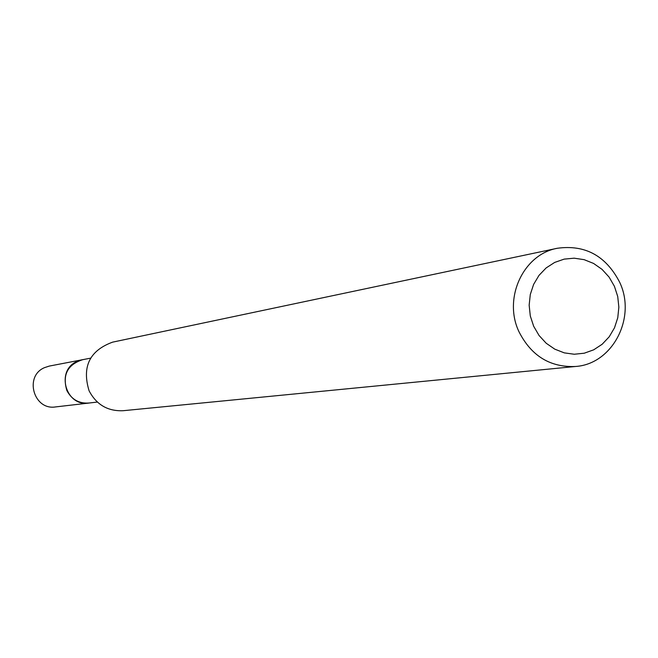 <?xml version="1.0" encoding="UTF-8"?>
<svg xmlns="http://www.w3.org/2000/svg" width="658" height="658" viewBox="0 0 658 658"><rect width="100%" height="100%" fill="white"/><g stroke="black" fill="none" stroke-linecap="round" stroke-linejoin="round"><path stroke-width="0.99" d="M89.776 402.943L88.814 403.074C78.944 403.642 71.623 399.48 66.877 390.548C62.255 375.2 67.346 364.935 82.168 359.778L90.59 358.158M89.496 402.976C79.33 403.872 71.788 399.735 66.869 390.556C62.23 374.83 67.552 364.524 82.826 359.646M575.561 366.481L123.186 410.707C107.822 411.373 96.455 404.744 89.093 390.811C81.773 366.777 89.62 350.558 112.625 342.144L557.359 248.263C585.143 244.472 605.895 255.781 619.622 282.175C636.705 317.584 612.623 364.104 575.561 366.481C550.236 367.534 531.401 356.003 519.047 331.879C502.893 298.362 523.258 254.292 557.359 248.263M614.416 286.304L617.722 296.487L618.857 307.146L617.763 317.765L614.498 327.816L609.209 336.789L602.169 344.249L593.705 349.817L584.255 353.206L574.278 354.243L564.284 352.869L554.76 349.143L546.206 343.254L539.05 335.481L533.654 326.228L530.299 315.963L529.155 305.197L530.29 294.488L533.63 284.379L539.001 275.373L546.14 267.929L554.678 262.427L564.177 259.12L574.154 258.183L584.115 259.655L593.565 263.439L602.037 269.361L609.102 277.117L614.416 286.304M82.143 359.762L77.109 361.406C55.404 370.429 65.668 406.915 88.814 403.074L55.543 406.924C33.657 410.551 23.976 376.162 44.497 367.649L49.26 366.087L83.105 359.597M88.83 403.05L97.343 402.063"/></g></svg>
